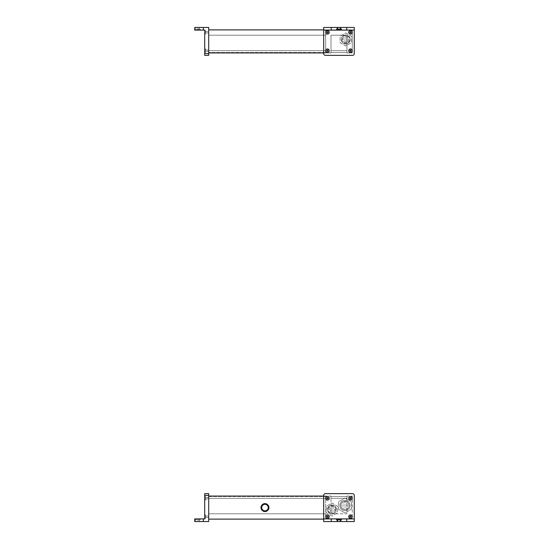<?xml version="1.0" encoding="UTF-8"?>
<svg xmlns="http://www.w3.org/2000/svg" width="549" height="549" viewBox="0 0 549 549"><rect width="100%" height="100%" fill="white"/><g stroke="black" fill="none" stroke-linecap="round" stroke-linejoin="round"><path stroke-width="0.41" stroke-dasharray="2.75 2.06" d="M323.69 519.114L325.681 519.114L325.681 496.07L325.681 519.114L352.273 519.114L352.273 496.07L346.954 496.07L346.954 513.795L330.999 513.795L330.999 496.07L325.681 496.07L325.681 519.114L352.273 519.114L352.273 496.07L346.954 496.07L346.954 513.795L330.999 513.795L330.999 496.07L325.681 496.07L325.681 519.114L208.695 519.114L208.695 496.07L325.681 496.07L208.695 496.07L208.695 513.795L325.681 513.795L208.695 513.795L208.695 496.07L325.681 496.07L323.69 496.07L323.69 521.55L331.219 521.55L331.219 518.894L323.69 518.894L323.69 521.55L323.69 495.404L323.69 518.894L354.263 518.894L346.735 518.894L346.735 521.55L331.219 521.55M208.695 496.07L208.695 519.114M208.695 498.327L208.695 496.516L208.695 498.327L325.681 498.327L325.681 496.516L325.681 498.327L208.695 498.327M208.695 496.516L325.681 496.516L208.695 496.516M323.69 495.404A1.771 1.771 0 0 1 325.461 493.633A1.771 1.771 0 0 0 323.69 495.404A1.771 1.771 0 0 1 325.461 493.633L352.492 493.633A1.771 1.771 0 0 1 354.263 495.404A1.771 1.771 0 0 0 352.492 493.633A1.771 1.771 0 0 1 354.263 495.404L354.263 521.55L323.69 521.55L354.263 521.55L354.263 518.894L354.263 521.55L346.735 521.55M354.263 495.404L354.263 518.894L323.69 518.894M352.492 493.633L325.461 493.633M327.458 516.012A0.666 0.666 0 0 0 326.792 516.678A0.666 0.666 0 0 0 327.458 517.343A0.666 0.666 0 0 0 328.117 516.678A0.666 0.666 0 0 0 327.458 516.012A0.666 0.666 0 0 1 328.117 516.678A0.666 0.666 0 0 1 327.458 517.343A0.666 0.666 0 0 1 326.792 516.678A0.666 0.666 0 0 1 327.458 516.012A0.666 0.666 0 0 1 328.117 516.678A0.666 0.666 0 0 1 327.458 517.343A0.666 0.666 0 0 1 326.792 516.678A0.666 0.666 0 0 1 327.458 516.012M327.458 497.62A0.666 0.666 0 0 0 326.792 498.286A0.666 0.666 0 0 0 327.458 498.952A0.666 0.666 0 0 0 328.117 498.286A0.666 0.666 0 0 0 327.458 497.62A0.666 0.666 0 0 1 328.117 498.286A0.666 0.666 0 0 1 327.458 498.952A0.666 0.666 0 0 1 326.792 498.286A0.666 0.666 0 0 1 327.458 497.62A0.666 0.666 0 0 1 328.117 498.286A0.666 0.666 0 0 1 327.458 498.952A0.666 0.666 0 0 1 326.792 498.286A0.666 0.666 0 0 1 327.458 497.62M350.495 497.62A0.666 0.666 0 0 0 349.837 498.286A0.666 0.666 0 0 0 350.495 498.952A0.666 0.666 0 0 0 351.161 498.286A0.666 0.666 0 0 0 350.495 497.62A0.666 0.666 0 0 1 351.161 498.286A0.666 0.666 0 0 1 350.495 498.952A0.666 0.666 0 0 1 349.837 498.286A0.666 0.666 0 0 1 350.495 497.62A0.666 0.666 0 0 1 351.161 498.286A0.666 0.666 0 0 1 350.495 498.952A0.666 0.666 0 0 1 349.837 498.286A0.666 0.666 0 0 1 350.495 497.62M350.495 516.012A0.666 0.666 0 0 0 349.837 516.678A0.666 0.666 0 0 0 350.495 517.343A0.666 0.666 0 0 0 351.161 516.678A0.666 0.666 0 0 0 350.495 516.012A0.666 0.666 0 0 1 351.161 516.678A0.666 0.666 0 0 1 350.495 517.343A0.666 0.666 0 0 1 349.837 516.678A0.666 0.666 0 0 1 350.495 516.012A0.666 0.666 0 0 1 351.161 516.678A0.666 0.666 0 0 1 350.495 517.343A0.666 0.666 0 0 1 349.837 516.678A0.666 0.666 0 0 1 350.495 516.012M327.458 500.057A1.771 1.771 0 0 1 325.681 498.286A1.771 1.771 0 0 1 327.458 496.516A1.771 1.771 0 0 1 329.228 498.286A1.771 1.771 0 0 1 327.458 500.057A1.771 1.771 0 0 1 325.681 498.286A1.771 1.771 0 0 1 327.458 496.516A1.771 1.771 0 0 1 329.228 498.286A1.771 1.771 0 0 1 327.458 500.057A1.771 1.771 0 0 0 329.228 498.286A1.771 1.771 0 0 0 327.458 496.516A1.771 1.771 0 0 0 325.681 498.286A1.771 1.771 0 0 0 327.458 500.057M327.458 518.448A1.771 1.771 0 0 1 325.681 516.678A1.771 1.771 0 0 1 327.458 514.9A1.771 1.771 0 0 1 329.228 516.678A1.771 1.771 0 0 1 327.458 518.448A1.771 1.771 0 0 1 325.681 516.678A1.771 1.771 0 0 1 327.458 514.9A1.771 1.771 0 0 1 329.228 516.678A1.771 1.771 0 0 1 327.458 518.448A1.771 1.771 0 0 0 329.228 516.678A1.771 1.771 0 0 0 327.458 514.9A1.771 1.771 0 0 0 325.681 516.678A1.771 1.771 0 0 0 327.458 518.448M350.495 500.057A1.771 1.771 0 0 1 348.725 498.286A1.771 1.771 0 0 1 350.495 496.516A1.771 1.771 0 0 1 352.273 498.286A1.771 1.771 0 0 1 350.495 500.057A1.771 1.771 0 0 1 348.725 498.286A1.771 1.771 0 0 1 350.495 496.516A1.771 1.771 0 0 1 352.273 498.286A1.771 1.771 0 0 1 350.495 500.057A1.771 1.771 0 0 0 352.273 498.286A1.771 1.771 0 0 0 350.495 496.516A1.771 1.771 0 0 0 348.725 498.286A1.771 1.771 0 0 0 350.495 500.057M350.495 518.448A1.771 1.771 0 0 1 348.725 516.678A1.771 1.771 0 0 1 350.495 514.9A1.771 1.771 0 0 1 352.273 516.678A1.771 1.771 0 0 1 350.495 518.448A1.771 1.771 0 0 1 348.725 516.678A1.771 1.771 0 0 1 350.495 514.9A1.771 1.771 0 0 1 352.273 516.678A1.771 1.771 0 0 1 350.495 518.448A1.771 1.771 0 0 0 352.273 516.678A1.771 1.771 0 0 0 350.495 514.9A1.771 1.771 0 0 0 348.725 516.678A1.771 1.771 0 0 0 350.495 518.448M341.19 518.894L336.763 518.894L336.537 519.779L337.649 519.779L337.649 521.55L337.649 519.779L340.305 519.779L340.305 521.55L340.305 519.779L341.416 519.779L341.19 518.894L341.19 519.779L336.763 519.779L341.19 519.779L341.19 518.894L341.19 519.779M346.735 518.894L341.416 518.894M336.763 518.894L331.219 518.894M335.762 510.844L335.762 507.18L335.762 510.844A4.008 4.008 0 0 1 327.966 509.527A4.008 4.008 0 0 1 335.762 508.202M331.973 516.026L326.346 512.773L326.346 506.274L331.973 503.028L337.601 506.274L337.601 512.773L331.973 516.026L326.346 512.773L326.346 506.274L331.973 503.028L337.601 506.274L337.601 512.773L331.973 516.026M327.52 509.527A4.454 4.454 0 0 1 335.762 507.18A4.454 4.454 0 0 0 327.52 509.527A4.454 4.454 0 0 1 331.973 505.073A4.454 4.454 0 0 1 336.427 509.527A4.454 4.454 0 0 1 331.973 513.981A4.454 4.454 0 0 1 327.52 509.527A4.454 4.454 0 0 1 331.973 505.073A4.454 4.454 0 0 1 336.427 509.527A4.454 4.454 0 0 1 331.973 513.981A4.454 4.454 0 0 1 327.52 509.527A4.454 4.454 0 0 0 335.762 511.867A4.454 4.454 0 0 1 327.52 509.527M328.872 509.527A3.102 3.102 0 0 1 331.973 506.425A3.102 3.102 0 0 1 335.075 509.527A3.102 3.102 0 0 1 331.973 512.629A3.102 3.102 0 0 1 328.872 509.527A3.102 3.102 0 0 1 331.713 506.432L331.822 506.425A3.102 3.102 0 0 1 332.131 506.425L332.241 506.432A3.102 3.102 0 0 1 335.075 509.527A3.102 3.102 0 0 1 331.973 512.629A3.102 3.102 0 0 1 328.872 509.527M332.131 506.631L331.713 506.631L331.973 506.892L332.241 506.432L331.973 506.892L331.713 506.432L331.973 506.782L332.131 506.425M332.509 507.31L332.859 507.31L332.509 507.31M333.318 508.415L333.668 508.415L333.318 508.415M329.469 509.527L329.825 509.527L329.469 509.527M334.121 509.527L334.478 509.527L334.121 509.527M331.088 507.31L331.445 507.31L331.088 507.31M331.088 511.743L331.445 511.743L331.088 511.743M330.278 508.415L330.635 508.415L330.278 508.415M331.02 509.527L331.376 509.527L331.02 509.527M332.57 509.527L332.927 509.527L332.57 509.527M331.795 508.415L332.152 508.415L331.795 508.415M332.509 511.743L332.859 511.743L332.509 511.743M330.278 510.632L330.635 510.632L330.278 510.632M333.318 510.632L333.668 510.632L333.318 510.632M331.795 510.632L332.152 510.632L331.795 510.632M349.061 505.485A4.097 4.097 0 0 1 344.957 509.582A4.097 4.097 0 0 1 340.86 505.485A4.097 4.097 0 0 1 344.957 501.381A4.097 4.097 0 0 1 349.061 505.485A4.097 4.097 0 0 1 344.957 509.582A4.097 4.097 0 0 1 340.86 505.485A4.097 4.097 0 0 1 344.607 501.402L344.738 501.388A4.097 4.097 0 0 1 345.184 501.388L345.314 501.402A4.097 4.097 0 0 1 349.061 505.485M339.886 505.485A5.071 5.071 0 0 1 344.957 500.407A5.071 5.071 0 0 1 350.036 505.485A5.071 5.071 0 0 1 344.957 510.556A5.071 5.071 0 0 1 339.886 505.485A5.071 5.071 0 0 1 344.957 500.407A5.071 5.071 0 0 1 350.036 505.485A5.071 5.071 0 0 1 344.957 510.556A5.071 5.071 0 0 1 339.886 505.485A5.071 5.071 0 0 1 344.957 500.407A5.071 5.071 0 0 1 350.036 505.485A5.071 5.071 0 0 1 344.957 510.556A5.071 5.071 0 0 1 339.886 505.485A5.071 5.071 0 0 1 344.957 500.407A5.071 5.071 0 0 1 350.036 505.485A5.071 5.071 0 0 1 344.957 510.556A5.071 5.071 0 0 1 339.886 505.485M345.184 501.388L345.314 501.937A0.357 0.357 0 0 1 344.957 502.294A0.357 0.357 0 0 1 344.607 501.937A0.357 0.357 0 0 0 344.957 502.294A0.357 0.357 0 0 0 345.314 501.937L345.314 501.402L345.314 501.937A0.357 0.357 0 0 1 344.957 502.294A0.357 0.357 0 0 1 344.607 501.937L344.738 501.388M346.268 502.891L346.645 502.891L346.268 502.891M347.016 506.775L347.393 506.775L347.016 506.775M346.268 508.072L346.645 508.072L346.268 508.072M343.276 508.072L343.653 508.072L343.276 508.072M347.764 505.485L348.141 505.485L347.764 505.485M343.276 502.891L343.653 502.891L343.276 502.891M344.772 505.485L345.149 505.485L344.772 505.485M342.528 506.775L342.905 506.775L342.528 506.775M347.016 504.188L347.393 504.188L347.016 504.188M344.772 508.072L345.149 508.072L344.772 508.072M345.52 506.775L345.897 506.775L345.52 506.775M341.78 505.485L342.157 505.485L341.78 505.485M344.024 504.188L344.401 504.188L344.024 504.188M345.52 504.188L345.897 504.188L345.52 504.188M342.528 504.188L342.905 504.188L342.528 504.188M344.024 506.775L344.401 506.775L344.024 506.775M343.276 505.485L343.653 505.485L343.276 505.485M346.268 505.485L346.645 505.485L346.268 505.485M338.534 509.191L338.534 501.772L344.957 498.067L351.387 501.772L351.387 509.191L344.957 512.903L338.534 509.191L338.534 501.772L344.957 498.067L351.387 501.772L351.387 509.191L344.957 512.903L338.534 509.191M330.999 498.355L330.999 496.516L346.954 496.516L346.954 498.355L330.999 498.355L330.999 496.516L346.954 496.516L346.954 498.355L330.999 498.355M340.305 519.779L340.305 521.55M337.649 519.779L337.649 521.55M336.763 519.779L336.537 518.894M203.377 521.55L194.737 521.55L199.39 521.55L194.737 521.55L194.737 518.894L194.737 521.55L194.737 519.779L200.275 519.779L194.737 519.779L195.176 519.779L194.737 519.779L194.737 518.894L203.377 518.894L203.377 521.55L208.695 521.55L208.695 495.404L204.708 495.404L204.708 518.894L203.377 518.894M208.695 495.404L208.695 493.633L204.708 493.633L204.708 495.404M208.695 516.012L208.695 517.343L208.695 516.012L208.695 517.343L208.695 516.012L205.546 516.012L205.546 517.343L205.546 516.012L205.546 517.343L205.546 516.012L208.695 516.012M208.695 497.62L208.695 498.952L208.695 497.62L208.695 498.952L208.695 497.62L205.546 497.62L205.546 498.952L205.546 497.62L205.546 498.952L205.546 497.62L208.695 497.62M208.695 517.343L205.546 517.343L208.695 517.343M208.695 498.952L205.546 498.952L208.695 498.952M204.708 500.057L204.708 496.516L204.708 500.057L204.708 496.516L204.708 500.057L205.546 500.057L205.546 496.516L204.708 496.516L205.546 496.516L205.546 500.057L205.546 496.516L205.546 500.057L204.708 500.057M204.708 518.448L204.708 514.9L204.708 518.448L204.708 514.9L204.708 518.448L205.546 518.448L205.546 514.9L204.708 514.9L205.546 514.9L205.546 518.448L205.546 514.9L205.546 518.448L204.708 518.448M198.059 518.894L194.957 518.894L198.059 518.894L198.059 521.55L198.059 518.894M194.957 518.894L194.957 519.779L194.957 518.894M268.337 507.592A3.369 3.369 0 0 1 264.975 510.961A3.369 3.369 0 0 1 261.605 507.592A3.369 3.369 0 0 1 264.975 504.222A3.369 3.369 0 0 1 268.337 507.592A3.369 3.369 0 0 1 264.975 510.961A3.369 3.369 0 0 1 261.605 507.592A3.369 3.369 0 0 1 264.975 504.222A3.369 3.369 0 0 1 268.337 507.592M261.008 507.592A3.967 3.967 0 0 0 264.975 511.558A3.967 3.967 0 0 0 268.941 507.592A3.967 3.967 0 0 0 264.975 503.625A3.967 3.967 0 0 0 261.008 507.592M268.255 507.592A3.28 3.28 0 0 0 264.975 504.311A3.28 3.28 0 0 0 261.695 507.592A3.28 3.28 0 0 0 264.975 510.872A3.28 3.28 0 0 0 268.255 507.592A3.28 3.28 0 0 0 264.975 504.311A3.28 3.28 0 0 0 261.695 507.592A3.28 3.28 0 0 0 264.975 510.872A3.28 3.28 0 0 0 268.255 507.592M261.914 506.404L262.443 505.505M266.745 504.833A3.28 3.28 0 0 0 263.197 504.833M268.029 506.404L267.507 505.505M268.029 508.779L267.507 509.671M263.197 510.35A3.28 3.28 0 0 0 266.745 510.35M261.914 508.779L262.443 509.671M208.695 29.886L208.695 52.93L325.681 52.93L208.695 52.93L208.695 29.886L325.681 29.886L325.681 52.93L330.999 52.93L330.999 35.205L346.954 35.205L346.954 52.93L352.273 52.93L352.273 29.886L325.681 29.886L325.681 52.93L325.681 35.205L325.681 52.93L330.999 52.93L330.999 35.205L346.954 35.205L346.954 52.93L352.273 52.93L352.273 29.886L325.681 29.886L325.681 52.93L325.681 29.886L323.69 29.886M325.681 35.205L208.695 35.205L208.695 52.93L208.695 35.205L325.681 35.205M354.263 53.596A1.771 1.771 0 0 1 352.492 55.367A1.771 1.771 0 0 0 354.263 53.596L354.263 27.45L354.263 53.596A1.771 1.771 0 0 1 352.492 55.367L325.461 55.367A1.771 1.771 0 0 1 323.69 53.596A1.771 1.771 0 0 0 325.461 55.367A1.771 1.771 0 0 1 323.69 53.596L323.69 27.45L323.69 52.93L325.681 52.93L208.695 52.93M325.681 50.673L325.681 52.484L325.681 50.673L208.695 50.673L208.695 52.484L208.695 50.673L325.681 50.673M325.681 52.484L208.695 52.484L325.681 52.484M323.69 53.596L323.69 27.45L354.263 27.45L323.69 27.45L346.735 27.45L346.735 30.106L354.263 30.106L323.69 30.106L331.219 30.106L331.219 27.45M323.69 30.106L354.263 30.106L354.263 27.45L346.735 27.45M325.461 55.367L352.492 55.367M350.495 32.988A0.666 0.666 0 0 0 351.161 32.322A0.666 0.666 0 0 0 350.495 31.657A0.666 0.666 0 0 0 349.837 32.322A0.666 0.666 0 0 0 350.495 32.988A0.666 0.666 0 0 1 349.837 32.322A0.666 0.666 0 0 1 350.495 31.657A0.666 0.666 0 0 1 351.161 32.322A0.666 0.666 0 0 1 350.495 32.988A0.666 0.666 0 0 1 349.837 32.322A0.666 0.666 0 0 1 350.495 31.657A0.666 0.666 0 0 1 351.161 32.322A0.666 0.666 0 0 1 350.495 32.988M350.495 51.38A0.666 0.666 0 0 0 351.161 50.714A0.666 0.666 0 0 0 350.495 50.048A0.666 0.666 0 0 0 349.837 50.714A0.666 0.666 0 0 0 350.495 51.38A0.666 0.666 0 0 1 349.837 50.714A0.666 0.666 0 0 1 350.495 50.048A0.666 0.666 0 0 1 351.161 50.714A0.666 0.666 0 0 1 350.495 51.38A0.666 0.666 0 0 1 349.837 50.714A0.666 0.666 0 0 1 350.495 50.048A0.666 0.666 0 0 1 351.161 50.714A0.666 0.666 0 0 1 350.495 51.38M327.458 51.38A0.666 0.666 0 0 0 328.117 50.714A0.666 0.666 0 0 0 327.458 50.048A0.666 0.666 0 0 0 326.792 50.714A0.666 0.666 0 0 0 327.458 51.38A0.666 0.666 0 0 1 326.792 50.714A0.666 0.666 0 0 1 327.458 50.048A0.666 0.666 0 0 1 328.117 50.714A0.666 0.666 0 0 1 327.458 51.38A0.666 0.666 0 0 1 326.792 50.714A0.666 0.666 0 0 1 327.458 50.048A0.666 0.666 0 0 1 328.117 50.714A0.666 0.666 0 0 1 327.458 51.38M327.458 32.988A0.666 0.666 0 0 0 328.117 32.322A0.666 0.666 0 0 0 327.458 31.657A0.666 0.666 0 0 0 326.792 32.322A0.666 0.666 0 0 0 327.458 32.988A0.666 0.666 0 0 1 326.792 32.322A0.666 0.666 0 0 1 327.458 31.657A0.666 0.666 0 0 1 328.117 32.322A0.666 0.666 0 0 1 327.458 32.988A0.666 0.666 0 0 1 326.792 32.322A0.666 0.666 0 0 1 327.458 31.657A0.666 0.666 0 0 1 328.117 32.322A0.666 0.666 0 0 1 327.458 32.988M350.495 48.943A1.771 1.771 0 0 1 352.273 50.714A1.771 1.771 0 0 1 350.495 52.484A1.771 1.771 0 0 1 348.725 50.714A1.771 1.771 0 0 1 350.495 48.943A1.771 1.771 0 0 1 352.273 50.714A1.771 1.771 0 0 1 350.495 52.484A1.771 1.771 0 0 1 348.725 50.714A1.771 1.771 0 0 1 350.495 48.943A1.771 1.771 0 0 0 348.725 50.714A1.771 1.771 0 0 0 350.495 52.484A1.771 1.771 0 0 0 352.273 50.714A1.771 1.771 0 0 0 350.495 48.943M350.495 30.552A1.771 1.771 0 0 1 352.273 32.322A1.771 1.771 0 0 1 350.495 34.1A1.771 1.771 0 0 1 348.725 32.322A1.771 1.771 0 0 1 350.495 30.552A1.771 1.771 0 0 1 352.273 32.322A1.771 1.771 0 0 1 350.495 34.1A1.771 1.771 0 0 1 348.725 32.322A1.771 1.771 0 0 1 350.495 30.552A1.771 1.771 0 0 0 348.725 32.322A1.771 1.771 0 0 0 350.495 34.1A1.771 1.771 0 0 0 352.273 32.322A1.771 1.771 0 0 0 350.495 30.552M327.458 48.943A1.771 1.771 0 0 1 329.228 50.714A1.771 1.771 0 0 1 327.458 52.484A1.771 1.771 0 0 1 325.681 50.714A1.771 1.771 0 0 1 327.458 48.943A1.771 1.771 0 0 1 329.228 50.714A1.771 1.771 0 0 1 327.458 52.484A1.771 1.771 0 0 1 325.681 50.714A1.771 1.771 0 0 1 327.458 48.943A1.771 1.771 0 0 0 325.681 50.714A1.771 1.771 0 0 0 327.458 52.484A1.771 1.771 0 0 0 329.228 50.714A1.771 1.771 0 0 0 327.458 48.943M327.458 30.552A1.771 1.771 0 0 1 329.228 32.322A1.771 1.771 0 0 1 327.458 34.1A1.771 1.771 0 0 1 325.681 32.322A1.771 1.771 0 0 1 327.458 30.552A1.771 1.771 0 0 1 329.228 32.322A1.771 1.771 0 0 1 327.458 34.1A1.771 1.771 0 0 1 325.681 32.322A1.771 1.771 0 0 1 327.458 30.552A1.771 1.771 0 0 0 325.681 32.322A1.771 1.771 0 0 0 327.458 34.1A1.771 1.771 0 0 0 329.228 32.322A1.771 1.771 0 0 0 327.458 30.552M336.763 30.106L341.416 30.106L341.416 29.221L341.19 30.106L341.416 29.221L340.305 29.221L340.305 27.45L340.305 29.221L337.649 29.221L337.649 27.45L337.649 29.221L336.537 29.221L336.763 30.106L336.763 29.221L341.19 29.221L336.763 29.221L336.763 30.106L336.763 29.221M331.219 30.106L336.537 30.106M341.416 30.106L346.735 30.106M341.972 38.156L341.972 41.82L341.972 38.156A4.008 4.008 0 0 1 349.768 39.473A4.008 4.008 0 0 1 341.972 40.798M345.753 32.974L351.387 36.227L351.387 42.726L345.753 45.972L340.126 42.726L340.126 36.227L345.753 32.974L351.387 36.227L351.387 42.726L345.753 45.972L340.126 42.726L340.126 36.227L345.753 32.974M350.207 39.473A4.454 4.454 0 0 1 341.972 41.82A4.454 4.454 0 0 0 350.207 39.473A4.454 4.454 0 0 1 345.753 43.927A4.454 4.454 0 0 1 341.306 39.473A4.454 4.454 0 0 1 345.753 35.019A4.454 4.454 0 0 1 350.207 39.473A4.454 4.454 0 0 1 345.753 43.927A4.454 4.454 0 0 1 341.306 39.473A4.454 4.454 0 0 1 345.753 35.019A4.454 4.454 0 0 1 350.207 39.473A4.454 4.454 0 0 0 341.972 37.133A4.454 4.454 0 0 1 350.207 39.473M348.862 39.473A3.102 3.102 0 0 1 345.753 42.575A3.102 3.102 0 0 1 342.651 39.473A3.102 3.102 0 0 1 345.753 36.371A3.102 3.102 0 0 1 348.862 39.473A3.102 3.102 0 0 1 346.021 42.568L345.911 42.575A3.102 3.102 0 0 1 345.602 42.575L345.493 42.568A3.102 3.102 0 0 1 342.651 39.473A3.102 3.102 0 0 1 345.753 36.371A3.102 3.102 0 0 1 348.862 39.473M345.602 42.369L346.021 42.369L345.753 42.108L345.493 42.568L345.753 42.108L346.021 42.568L345.753 42.218L345.602 42.575M345.225 41.69L344.868 41.69L345.225 41.69M344.415 40.585L344.065 40.585L344.415 40.585M348.258 39.473L347.908 39.473L348.258 39.473M343.605 39.473L343.255 39.473L343.605 39.473M346.645 41.69L346.289 41.69L346.645 41.69M346.645 37.257L346.289 37.257L346.645 37.257M347.448 40.585L347.098 40.585L347.448 40.585M346.707 39.473L346.357 39.473L346.707 39.473M345.156 39.473L344.806 39.473L345.156 39.473M345.932 40.585L345.582 40.585L345.932 40.585M345.225 37.257L344.868 37.257L345.225 37.257M347.448 38.368L347.098 38.368L347.448 38.368M344.415 38.368L344.065 38.368L344.415 38.368M345.932 38.368L345.582 38.368L345.932 38.368M346.954 50.645L346.954 52.484L330.999 52.484L330.999 50.645L346.954 50.645L346.954 52.484L330.999 52.484L330.999 50.645L346.954 50.645M337.649 29.221L337.649 27.45M340.305 29.221L340.305 27.45M203.377 30.106L203.377 27.45L194.737 27.45L199.39 27.45L194.737 27.45L194.737 30.106L194.737 27.45L194.737 29.221L200.275 29.221L194.737 29.221L195.176 29.221L194.737 29.221L194.737 30.106L204.708 30.106L204.708 55.367M203.377 27.45L208.695 27.45L208.695 55.367M208.695 32.988L208.695 31.657L208.695 32.988L208.695 31.657L208.695 32.988L205.546 32.988L205.546 31.657L205.546 32.988L205.546 31.657L205.546 32.988L208.695 32.988M208.695 51.38L208.695 50.048L208.695 51.38L208.695 50.048L208.695 51.38L205.546 51.38L205.546 50.048L205.546 51.38L205.546 50.048L205.546 51.38L208.695 51.38M208.695 31.657L205.546 31.657L208.695 31.657M208.695 50.048L205.546 50.048L208.695 50.048M204.708 48.943L204.708 52.484L204.708 48.943L204.708 52.484L204.708 48.943L205.546 48.943L205.546 52.484L204.708 52.484L205.546 52.484L205.546 48.943L205.546 52.484L205.546 48.943L204.708 48.943M204.708 30.552L204.708 34.1L204.708 30.552L204.708 34.1L204.708 30.552L205.546 30.552L205.546 34.1L204.708 34.1L205.546 34.1L205.546 30.552L205.546 34.1L205.546 30.552L204.708 30.552M198.059 30.106L194.957 30.106L198.059 30.106L198.059 27.45L198.059 30.106M194.957 30.106L194.957 29.221L194.957 30.106M340.751 519.779L340.751 521.55M337.203 519.779L337.203 521.55M345.184 501.937L344.738 501.937M195.176 519.779L195.176 521.55L195.176 519.779M337.203 29.221L337.203 27.45M340.751 29.221L340.751 27.45M208.695 53.596L204.708 53.596M195.176 29.221L195.176 27.45L195.176 29.221M199.39 521.55L199.39 519.779M200.275 519.779L200.275 518.894M199.39 27.45L199.39 29.221M200.275 29.221L200.275 30.106"/><path stroke-width="0.82" d="M208.695 519.114L323.69 519.114M208.695 496.07L323.69 496.07L323.69 495.404L323.69 518.894L331.219 518.894L331.219 521.55L346.735 521.55L346.735 518.894L354.263 518.894L354.263 495.404L354.263 521.55L346.735 521.55M352.492 493.633L325.461 493.633L352.492 493.633A1.771 1.771 0 0 1 354.263 495.404M323.69 518.894L323.69 521.55L331.219 521.55M325.461 493.633A1.771 1.771 0 0 0 323.69 495.404M350.495 517.343A0.666 0.666 0 0 0 351.161 516.678A0.666 0.666 0 0 0 350.495 516.012A0.666 0.666 0 0 0 349.837 516.678A0.666 0.666 0 0 0 350.495 517.343M327.458 517.343A0.666 0.666 0 0 0 328.117 516.678A0.666 0.666 0 0 0 327.458 516.012A0.666 0.666 0 0 0 326.792 516.678A0.666 0.666 0 0 0 327.458 517.343M350.495 498.952A0.666 0.666 0 0 0 351.161 498.286A0.666 0.666 0 0 0 350.495 497.62A0.666 0.666 0 0 0 349.837 498.286A0.666 0.666 0 0 0 350.495 498.952M327.458 498.952A0.666 0.666 0 0 0 328.117 498.286A0.666 0.666 0 0 0 327.458 497.62A0.666 0.666 0 0 0 326.792 498.286A0.666 0.666 0 0 0 327.458 498.952M350.495 500.057A1.771 1.771 0 0 0 352.273 498.286A1.771 1.771 0 0 0 350.495 496.516A1.771 1.771 0 0 0 348.725 498.286A1.771 1.771 0 0 0 350.495 500.057M350.495 518.448A1.771 1.771 0 0 0 352.273 516.678A1.771 1.771 0 0 0 350.495 514.9A1.771 1.771 0 0 0 348.725 516.678A1.771 1.771 0 0 0 350.495 518.448M327.458 500.057A1.771 1.771 0 0 0 329.228 498.286A1.771 1.771 0 0 0 327.458 496.516A1.771 1.771 0 0 0 325.681 498.286A1.771 1.771 0 0 0 327.458 500.057M327.458 518.448A1.771 1.771 0 0 0 329.228 516.678A1.771 1.771 0 0 0 327.458 514.9A1.771 1.771 0 0 0 325.681 516.678A1.771 1.771 0 0 0 327.458 518.448M337.649 521.55L337.649 519.779L340.305 519.779L340.305 521.55M341.19 519.779L341.19 518.894L336.763 518.894L336.763 519.779M331.219 518.894L336.537 518.894L336.537 519.779L337.203 519.779L337.203 521.55M337.649 519.779L337.203 519.779M341.19 518.894L341.416 519.779L340.751 519.779L340.751 521.55M340.305 519.779L340.751 519.779M341.416 518.894L346.735 518.894M203.377 518.894L203.377 521.55L194.737 521.55L194.737 518.894L204.708 518.894L204.708 493.633L208.695 493.633L208.695 495.404L204.708 495.404M203.377 521.55L208.695 521.55L208.695 495.404M261.914 505.066L261.914 506.404A3.28 3.28 0 0 0 264.975 510.872A3.28 3.28 0 0 0 268.255 507.592A3.28 3.28 0 0 1 268.029 508.779L268.029 510.117A3.967 3.967 0 0 0 268.029 505.066L266.745 504.044A3.967 3.967 0 0 0 263.197 504.044L261.914 505.066A3.967 3.967 0 0 0 261.914 510.117L263.197 511.14A3.967 3.967 0 0 0 266.745 511.14L266.745 510.35L267.507 509.671M268.029 510.117L266.745 511.14M268.029 505.066L268.029 506.404A3.28 3.28 0 0 1 268.255 507.592A3.28 3.28 0 0 0 264.975 504.311A3.28 3.28 0 0 0 261.914 508.779L261.914 510.117M262.443 505.505L263.197 504.833L263.197 504.044M267.507 505.505L266.745 504.833L266.745 504.044M262.443 509.671L263.197 510.35L263.197 511.14M323.69 29.886L208.695 29.886M323.69 30.106L331.219 30.106L331.219 27.45L323.69 27.45L323.69 53.596L323.69 52.93L208.695 52.93M346.735 27.45L354.263 27.45L354.263 53.596L354.263 30.106L346.735 30.106L346.735 27.45L331.219 27.45M325.461 55.367L352.492 55.367L325.461 55.367A1.771 1.771 0 0 1 323.69 53.596M352.492 55.367A1.771 1.771 0 0 0 354.263 53.596M327.458 31.657A0.666 0.666 0 0 0 326.792 32.322A0.666 0.666 0 0 0 327.458 32.988A0.666 0.666 0 0 0 328.117 32.322A0.666 0.666 0 0 0 327.458 31.657M350.495 31.657A0.666 0.666 0 0 0 349.837 32.322A0.666 0.666 0 0 0 350.495 32.988A0.666 0.666 0 0 0 351.161 32.322A0.666 0.666 0 0 0 350.495 31.657M327.458 50.048A0.666 0.666 0 0 0 326.792 50.714A0.666 0.666 0 0 0 327.458 51.38A0.666 0.666 0 0 0 328.117 50.714A0.666 0.666 0 0 0 327.458 50.048M350.495 50.048A0.666 0.666 0 0 0 349.837 50.714A0.666 0.666 0 0 0 350.495 51.38A0.666 0.666 0 0 0 351.161 50.714A0.666 0.666 0 0 0 350.495 50.048M327.458 48.943A1.771 1.771 0 0 0 325.681 50.714A1.771 1.771 0 0 0 327.458 52.484A1.771 1.771 0 0 0 329.228 50.714A1.771 1.771 0 0 0 327.458 48.943M327.458 30.552A1.771 1.771 0 0 0 325.681 32.322A1.771 1.771 0 0 0 327.458 34.1A1.771 1.771 0 0 0 329.228 32.322A1.771 1.771 0 0 0 327.458 30.552M350.495 48.943A1.771 1.771 0 0 0 348.725 50.714A1.771 1.771 0 0 0 350.495 52.484A1.771 1.771 0 0 0 352.273 50.714A1.771 1.771 0 0 0 350.495 48.943M350.495 30.552A1.771 1.771 0 0 0 348.725 32.322A1.771 1.771 0 0 0 350.495 34.1A1.771 1.771 0 0 0 352.273 32.322A1.771 1.771 0 0 0 350.495 30.552M340.305 27.45L340.305 29.221L337.649 29.221L337.649 27.45M341.19 29.221L341.19 30.106L341.19 29.221M336.763 29.221L336.763 30.106L341.416 30.106L341.416 29.221L340.751 29.221L340.751 27.45M346.735 30.106L341.416 30.106M340.305 29.221L340.751 29.221M336.763 30.106L336.537 29.221L337.203 29.221L337.203 27.45M337.649 29.221L337.203 29.221M336.537 30.106L331.219 30.106M203.377 27.45L194.737 27.45L194.737 30.106L203.377 30.106L203.377 27.45L208.695 27.45L208.695 53.596L204.708 53.596L204.708 30.106L203.377 30.106M204.708 55.367L208.695 55.367L204.708 55.367L204.708 53.596M208.695 55.367L208.695 53.596"/></g></svg>
